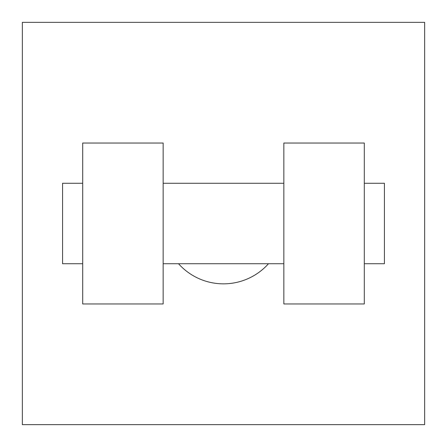 <?xml version="1.0" encoding="UTF-8"?>
<svg xmlns="http://www.w3.org/2000/svg" width="447" height="447" viewBox="0 0 447 447"><rect width="100%" height="100%" fill="white"/><g stroke="black" fill="none" stroke-linecap="round" stroke-linejoin="round"><path stroke-width="0.67" d="M178.521 263.73A60.345 60.345 0 0 0 268.479 263.73M424.65 22.35L424.65 424.65L22.35 424.65L22.35 22.35L424.65 22.35M283.845 143.04L283.845 303.96L364.305 303.96L364.305 143.04L283.845 143.04M163.155 303.96L163.155 143.04L82.695 143.04L82.695 303.96L163.155 303.96M364.305 263.73L384.42 263.73L384.42 183.27L364.305 183.27M82.695 183.27L62.58 183.27L62.58 263.73L82.695 263.73M283.845 183.27L163.155 183.27M283.845 263.73L163.155 263.73"/></g></svg>
